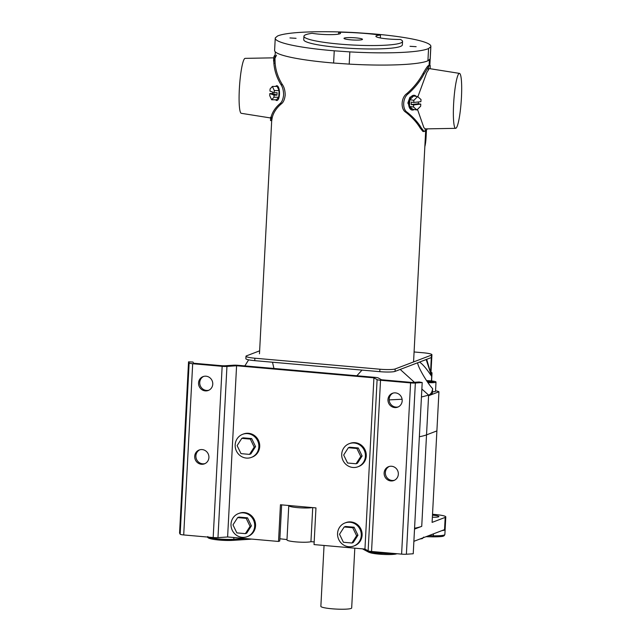 <?xml version="1.0" encoding="UTF-8"?>
<svg xmlns="http://www.w3.org/2000/svg" width="641" height="641" viewBox="0 0 641 641"><rect width="100%" height="100%" fill="white"/><g stroke="black" fill="none" stroke-linecap="round" stroke-linejoin="round"><path stroke-width="0.96" d="M430.96 373.222L431.802 357.157A12.347 1.546 -177 0 1 431.313 357.558L431.441 355.114A12.347 1.546 3 0 0 431.93 354.713A12.347 1.546 3 0 0 423.036 352.758L414.086 351.965M259.629 350.835L246.473 355.859A12.347 1.546 3 0 0 245.984 356.26A12.347 1.546 3 0 0 254.878 358.215L254.749 360.659A12.347 1.546 -177 0 1 245.856 358.704L245.984 356.26M431.93 354.713L431.802 357.157A12.347 1.546 -177 0 1 431.313 357.558L395.048 371.395A12.347 1.546 -177 0 1 379.776 371.668L321.702 366.556A77.152 9.671 -177 0 1 308.577 365.394L254.749 360.659M379.776 371.668L379.905 369.216L254.878 358.215M431.441 355.114L395.176 368.952L395.048 371.395M379.905 369.216A12.347 1.546 3 0 0 395.176 368.952M431.008 372.365A7.748 0.97 -177 0 1 432.01 372.902A7.748 0.97 -177 0 1 431.705 373.15A7.748 0.97 -177 0 1 430.984 373.326M445.014 529.37A15.432 1.931 -177 0 1 445.126 529.618A15.432 1.931 -177 0 1 441.929 530.62M426.457 129.979L426.057 137.519A9.415 1.266 -86 0 1 424.847 146.605M430.183 58.876L429.839 65.39M425.031 143.015L424.983 144.057M416.145 46.681L410.008 46.304L416.145 46.681M296.07 38.316L289.94 37.939L296.07 38.316M414.214 109.547A7.444 4.471 -81.5 0 1 412.123 110.028A7.444 4.471 -81.5 0 1 408.678 103.169A7.444 4.471 -81.5 0 1 414.318 95.309A7.444 4.471 -81.5 0 1 416.177 96.374M414.318 95.309L409.887 97.288L407.852 103.049L411.538 109.94L412.123 110.028M461.432 97.64A27.547 3.71 94 0 0 459.477 73.386A27.547 3.71 94 0 0 453.612 104.082A27.547 3.71 94 0 0 455.647 128.336A27.547 3.71 94 0 0 461.432 97.64M430.159 68.731L430.207 65.478A33.46 4.503 94 0 0 429.951 65.398A33.46 4.503 94 0 0 428.436 66.952L428.268 70.198L426.81 72.457L417.86 96.799M429.951 65.398L428.38 65.566C427.275 66.48 425.448 69.212 422.9 73.755C418.934 81.046 413.581 87.657 406.851 93.586C401.018 97.488 400.425 109.258 405.873 112.303C412.035 117.175 416.762 122.359 420.063 127.847L422.908 131.445L424.142 131.533L421.321 127.936C418.076 122.471 413.421 117.287 407.356 112.407C402.035 109.339 402.604 97.648 408.341 93.69L406.851 93.586M338.68 32.17A49.373 6.186 -177 0 1 380.474 35.087A16.85 2.115 -177 0 0 376.051 36.008A16.85 2.115 -177 0 0 375.882 36.289A16.85 2.115 -177 0 0 400.345 39.446A49.373 6.186 -177 0 1 402.548 41.433A49.373 6.186 -177 0 1 402.043 42.242A49.373 6.186 -177 0 1 349.561 44.838A49.373 6.186 -177 0 1 303.93 36.265A49.373 6.186 -177 0 1 304.427 35.447A49.373 6.186 -177 0 1 312.127 33.3A16.85 2.115 -177 0 0 330.299 34.646A16.85 2.115 -177 0 0 340.515 33.244A16.85 2.115 -177 0 0 338.68 32.17L338.576 34.109M402.548 41.433L402.364 44.87A49.373 6.186 -177 0 1 401.867 45.679A49.373 6.186 -177 0 1 349.377 48.275A49.373 6.186 -177 0 1 303.746 39.702L303.93 36.265M380.474 35.087L380.321 37.963M362.389 39.486A9.254 1.162 -177 0 1 352.55 39.966A9.254 1.162 -177 0 1 343.993 38.364A9.254 1.162 -177 0 1 344.089 38.204A9.254 1.162 -177 0 1 353.928 37.723A9.254 1.162 -177 0 1 362.486 39.325A9.254 1.162 -177 0 1 362.389 39.486M430.872 46.36A77.922 9.767 -177 0 0 371.86 33.765L356.276 32.675A77.922 9.767 -177 0 0 277.545 36.024L275.31 37.867A77.922 9.767 -177 0 0 275.245 38.204L274.604 50.439A77.922 9.767 -177 0 0 333.608 63.034L349.201 64.116A77.922 9.767 -177 0 0 427.924 60.775L430.167 58.932A77.922 9.767 -177 0 0 430.231 58.595L430.872 46.36A77.922 9.767 -177 0 1 430.808 46.697L428.565 48.54A77.922 9.767 -177 0 1 349.842 51.889L334.249 50.807A77.922 9.767 -177 0 1 275.245 38.204M427.01 128.865L426.994 129.17A78.386 9.823 -177 0 1 426.842 129.658L426.882 128.873M428.268 70.198A30.239 4.07 94 0 1 429.726 68.611A30.239 4.07 94 0 1 430.015 68.707L430.207 65.478M428.436 66.952L424.158 73.843C420.24 81.119 414.967 87.729 408.341 93.69M417.491 109.379L423.909 127.743L425.199 128.825L425.079 131.117A78.386 9.823 -177 0 1 424.142 131.533M425.199 128.825A30.239 4.07 94 0 0 425.52 128.945A30.239 4.07 94 0 0 425.816 128.889M334.249 50.807L333.608 63.034M349.842 51.889L349.201 64.116M428.565 48.54L427.924 60.775M430.808 46.697L430.167 58.932M425.079 131.117L426.842 129.658M418.421 101.943L418.333 103.754L420.768 104.114L420.656 106.214L416.922 109.948L412.868 109.347L409.479 106.406L409.831 99.724L413.573 95.99L417.62 96.591L421.009 99.531L420.897 101.671L413.765 102.464L411.33 102.103L411.202 104.547L413.637 104.908L413.533 107.007L409.479 106.406M413.765 102.464L413.878 100.325L409.831 99.724M418.333 103.754L411.202 104.547M413.878 100.325L417.62 96.591M416.922 109.948L413.533 107.007M420.768 104.114L413.637 104.908M273.755 57.834L245.126 58.363A27.547 3.71 94 0 0 239.341 89.059A27.547 3.71 94 0 0 241.296 113.313L270.598 117.968M270.638 117.231L270.51 120.556L271.015 117.335C272.273 112.255 275.261 107.696 279.965 103.658C281.904 102.143 283.114 99.251 283.594 94.996C283.57 90.653 282.697 87.184 280.958 84.596L282.457 84.7C284.243 87.28 285.149 90.75 285.189 95.108C284.692 99.371 283.45 102.256 281.455 103.762C276.64 107.776 273.579 112.335 272.273 117.423L271.736 120.636M275.125 55.11A32.955 4.439 94 0 0 273.939 56.608L273.859 63.058C274.452 70.702 276.824 77.882 280.958 84.596M270.51 120.556L271.696 120.636M276.527 55.126L274.957 58.339L275.117 63.147C275.75 70.814 278.194 78.002 282.457 84.7M269.837 93.546L274.084 95.132L273.979 97.24L278.739 97.248L276.439 99.796L271.68 99.788L269.725 95.653L269.837 93.546L272.705 93.554L276.96 95.14L277.088 92.697L274.212 92.689L274.324 90.557L279.091 90.573L278.739 97.248M273.979 97.24L271.68 99.788M274.084 95.132L276.96 95.14M272.705 93.554L272.786 92.152M274.212 92.689L269.965 91.102L270.077 88.979L272.377 86.431L277.144 86.439L279.091 90.573M272.377 86.431L274.324 90.557M275.63 86.439A7.404 2.724 90.1 0 1 276.808 85.71A7.404 2.724 90.1 0 1 279.484 94.123A7.404 2.724 90.1 0 1 276.776 100.525A7.404 2.724 90.1 0 1 275.598 99.796M426.553 380.61A7.748 0.97 -177 0 1 436.008 382.052A7.748 0.97 -177 0 1 435.704 382.3A7.748 0.97 -177 0 1 427.932 382.605M436.008 382.052L435.527 391.226A7.748 0.97 -177 0 1 435.223 391.475A7.748 0.97 -177 0 1 432.459 391.835A7.748 0.97 -177 0 0 432.515 391.835A98.754 12.379 -177 0 1 432.515 391.947A98.754 12.379 -177 0 1 432.435 392.356L432.635 388.614C426.826 382.653 416.442 364.384 417.892 362.678L400.2 369.432L414.431 382.3M433.404 381.916A5.144 0.641 -177 0 0 426.786 380.954A5.184 0.649 -177 0 1 433.444 381.916A5.184 0.649 -177 0 1 433.236 382.084A5.184 0.649 -177 0 1 427.691 382.26A5.144 0.641 -177 0 0 433.196 382.084A5.144 0.641 -177 0 0 433.404 381.916L433.396 381.996M426.922 381.155L427.475 381.203L427.435 381.9M430.616 382.228L430.239 381.251L427.475 381.203M430.656 381.483L432.963 381.772L431.425 382.26M431.441 381.924L427.635 382.188M432.475 515.164A8.517 1.066 -177 0 1 438.893 516.542A8.517 1.066 -177 0 1 438.556 516.814A8.517 1.066 -177 0 1 432.363 517.239M419.366 436.745A98.754 12.379 3 0 0 426.529 434.87A98.754 12.379 -177 0 1 419.366 436.745M435.551 390.802A11.354 1.426 -177 0 1 438.941 391.779L436.89 430.912L426.529 434.87L436.89 430.912L432.098 522.391L445.183 517.399A15.432 1.931 3 0 0 445.791 516.902A15.432 1.931 3 0 0 434.678 514.459L432.523 514.266M445.791 516.902L445.15 529.129A15.432 1.931 -177 0 1 444.542 529.626L413.886 541.325M314.178 541.909A98.754 12.379 -177 0 1 310.941 541.685A12.347 1.546 -177 0 1 297.2 541.99A12.347 1.546 -177 0 1 286.976 539.922L288.77 505.685A12.347 1.546 -177 0 1 288.867 505.509M286.992 539.57A98.754 12.379 -177 0 1 279.877 538.769M414.527 529.097L421.73 526.349L428.581 395.729A98.754 12.379 -177 0 0 432.483 392.564L432.515 391.947M310.941 541.685L312.72 507.608M312.239 507.568A12.347 1.546 -177 0 1 298.353 507.696A12.347 1.546 -177 0 1 288.77 505.685M414.567 528.232A98.754 12.379 3 0 0 421.73 526.349M357.966 466.768L358.824 466.44A12.347 11.786 -110.9 0 0 366.259 455.951A12.347 11.786 -110.9 0 0 350.018 443.38L349.161 443.7A12.347 11.786 -110.9 0 0 341.725 454.197A12.347 11.786 -110.9 0 0 357.966 466.768A12.347 11.786 -110.9 0 0 365.402 456.28A12.347 11.786 -110.9 0 0 349.161 443.7M353.808 546.02L354.665 545.691A12.347 11.786 -110.9 0 0 362.109 535.203A12.347 11.786 -110.9 0 0 345.868 522.623L345.01 522.952A12.347 11.786 -110.9 0 0 337.567 533.44A12.347 11.786 -110.9 0 0 353.808 546.02A12.347 11.786 -110.9 0 0 361.252 535.531A12.347 11.786 -110.9 0 0 345.01 522.952M251.408 457.386L252.266 457.057A12.347 11.786 -110.9 0 0 259.709 446.569A12.347 11.786 -110.9 0 0 243.468 433.997L242.61 434.326A12.347 11.786 -110.9 0 0 235.167 444.814A12.347 11.786 -110.9 0 0 251.408 457.386A12.347 11.786 -110.9 0 0 258.844 446.897A12.347 11.786 -110.9 0 0 242.61 434.326M247.258 536.637L248.115 536.309A12.347 11.786 -110.9 0 0 255.551 525.82A12.347 11.786 -110.9 0 0 239.309 513.249L238.452 513.569A12.347 11.786 -110.9 0 0 231.016 524.066A12.347 11.786 -110.9 0 0 247.258 536.637A12.347 11.786 -110.9 0 0 254.693 526.149A12.347 11.786 -110.9 0 0 238.452 513.569M212.756 384.167A7.404 7.067 -110.9 0 0 203.005 376.628A7.404 7.067 -110.9 0 0 198.55 382.917A7.404 7.067 -110.9 0 0 208.293 390.465A7.404 7.067 -110.9 0 0 212.756 384.167M203.638 376.419A7.404 7.067 -110.9 0 0 208.894 390.201M208.91 457.554A7.404 7.067 -110.9 0 0 199.167 450.006A7.404 7.067 -110.9 0 0 194.704 456.296A7.404 7.067 -110.9 0 0 204.447 463.844A7.404 7.067 -110.9 0 0 208.91 457.554M199.792 449.798A7.404 7.067 -110.9 0 0 205.048 463.579M398.333 474.228A7.404 7.067 -110.9 0 0 388.59 466.68A7.404 7.067 -110.9 0 0 384.127 472.978A7.404 7.067 -110.9 0 0 393.87 480.518A7.404 7.067 -110.9 0 0 398.333 474.228M389.223 466.48A7.404 7.067 -110.9 0 0 394.479 480.253M402.179 400.849A7.404 7.067 -110.9 0 0 392.436 393.302A7.404 7.067 -110.9 0 0 387.973 399.599A7.404 7.067 -110.9 0 0 397.716 407.139A7.404 7.067 -110.9 0 0 402.179 400.849M393.069 393.093A7.404 7.067 -110.9 0 0 398.325 406.875M415.36 383.014L422.203 382.541L413.229 553.76L406.386 554.233A4.936 0.617 -177 0 1 401.603 554.128L410.577 382.909A4.936 0.617 3 0 0 415.36 383.014L406.386 554.233M422.203 382.541L419.134 381.98L412.083 382.461L381.483 379.768L378.294 377.974A4.936 0.617 3 0 0 375.161 377.373L237.819 365.282A4.936 0.617 3 0 0 233.316 365.21L225.72 365.731A4.936 0.617 -177 0 1 220.929 365.634L193.59 363.231L192.973 362.037L188.542 361.853L189.143 362.99A4.936 0.617 3 0 0 192.685 363.727L222.155 366.323A4.936 0.617 3 0 0 226.946 366.42L236.585 365.755L373.919 377.845L377.108 379.64A4.936 0.617 3 0 0 380.522 380.265L371.548 551.484L401.603 554.128M371.548 551.484A4.936 0.617 -177 0 1 368.134 550.859L364.945 549.065L314.042 544.586L315.965 507.896L280.446 504.763L278.523 541.453L279.756 540.98L281.647 504.876M380.522 380.265L410.577 382.909M373.919 377.845L364.945 549.065M192.685 363.727L183.711 534.947L213.181 537.543L222.155 366.323M183.711 534.947A4.936 0.617 -177 0 1 180.169 534.209L189.143 362.99M188.542 361.853L179.568 533.064L180.169 534.209M226.946 366.42L217.972 537.639L227.611 536.974L278.523 541.453M217.972 537.639A4.936 0.617 -177 0 1 213.181 537.543M236.585 365.755L227.611 536.974M344.201 526.974L345.539 526.469L354.08 527.222L352.742 527.727L344.201 526.974L339.522 534.241L343.4 542.262L351.941 543.015L353.279 542.502L357.95 535.235L354.08 527.222M351.941 543.015L356.612 535.748L357.95 535.235M356.612 535.748L352.742 527.727M245.391 533.641L250.062 526.365L246.192 518.353L247.53 517.84L238.981 517.087L237.643 517.599L232.971 524.867L236.841 532.887L245.391 533.641L246.729 533.128L251.4 525.86L247.53 517.84M250.062 526.365L251.4 525.86M246.192 518.353L237.643 517.599M249.541 454.389L254.213 447.122L250.343 439.101L251.681 438.588L243.139 437.835L241.801 438.348L237.122 445.615L241 453.636L249.541 454.389L250.879 453.876L255.551 446.609L251.681 438.588M254.213 447.122L255.551 446.609M250.343 439.101L241.801 438.348M356.092 463.763L360.771 456.496L356.893 448.484L358.239 447.971L349.69 447.218L348.351 447.73L343.68 454.998L347.55 463.018L356.092 463.763L357.438 463.259L362.109 455.991L358.239 447.971M360.771 456.496L362.109 455.991M356.893 448.484L348.351 447.73M354.81 548.175L351.677 607.956A15.432 1.931 -177 0 1 351.068 608.453A15.432 1.931 -177 0 1 334.049 608.95A15.432 1.931 -177 0 1 320.861 606.338L324.05 545.467M431.441 380.922L431.681 376.395C426.61 368.727 422.547 363.952 419.486 362.069L426.706 359.401L431.657 376.275L426.161 359.521L431.313 357.558L430.576 371.7M421.866 389.023L428.613 395.12L421.449 397.003M402.099 399.255L389.207 399.896M356.853 375.762L362.013 370.105L321.702 366.556M308.577 365.394L272.505 362.221L273.931 368.463M428.613 395.12C430.84 394.263 432.178 392.092 432.635 388.614M438.941 391.779L428.581 395.729M421.93 538.608A11.113 1.394 -177 0 1 420.031 538.985M428.653 535.692L433.388 535.78A15.432 1.931 3 0 0 444.87 534.514L444.173 535.716C443.139 536.02 444.397 536.805 433.052 536.846L433.492 533.849M433.012 536.837L425.993 536.709L433.012 536.837M208.501 537.126A15.432 1.931 3 0 0 233.789 539.289L245.287 538.528M207.844 536.525C206.827 537.663 209.094 538.672 214.655 539.554L233.028 540.363A1.234 0.841 -93.8 0 1 232.883 540.355A14.198 1.779 -177 0 1 216.153 539.738A14.198 1.779 -177 0 1 209.359 537.454M233.172 540.339L250.327 539.201A1.234 0.841 -93.8 0 0 250.471 539.209L233.028 540.363A1.234 0.841 -93.8 0 0 233.789 539.289L233.877 537.527M251.705 539.097L250.471 539.209A1.234 0.841 -93.8 0 0 250.879 539.025M364.216 549L368.166 551.124A15.432 1.931 3 0 0 393.173 553.391M368.182 550.883L368.166 551.124A1.234 1.186 118.2 0 0 368.775 552.23L362.782 549.017M396.883 553.712A14.198 1.779 -177 0 1 383.326 554.425A14.198 1.779 -177 0 1 369.296 552.366M421.321 127.936L420.063 127.847M424.158 73.843L422.9 73.755M407.356 112.407L405.873 112.303M271.015 117.335L272.273 117.423M279.965 103.658L281.455 103.762M273.859 63.058L275.117 63.147M428.709 381.115L428.661 382.116M430.239 381.251L430.191 382.188M444.542 529.626L445.183 517.399M368.134 550.859L377.108 379.64M432.01 372.902L431.593 380.938M423.669 537.094L422.435 538.544L419.943 539.017M445.126 529.618L444.87 534.514M397.18 553.744L389.592 554.561L383.062 554.417L372.79 553.351L368.775 552.23M459.477 73.386L429.526 68.627M413.565 361.853L425.68 130.612M429.101 65.342L429.406 59.549M259.477 353.776L271.864 117.455M274.813 61.111L275.301 51.841M455.647 128.336L425.336 128.897M273.723 58.323L273.571 61.183M244.854 365.899L248.644 359.833"/></g></svg>
